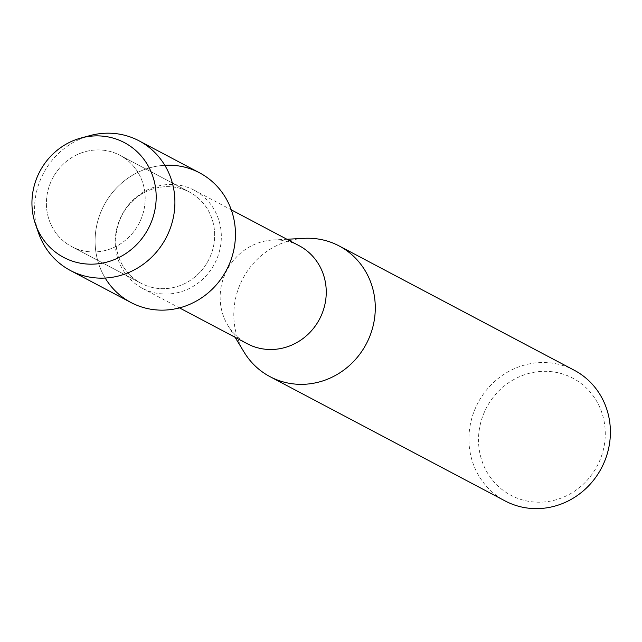 <?xml version="1.0" encoding="UTF-8"?>
<svg xmlns="http://www.w3.org/2000/svg" width="642" height="642" viewBox="0 0 642 642"><rect width="100%" height="100%" fill="white"/><g stroke="black" fill="none" stroke-linecap="round" stroke-linejoin="round"><path stroke-width="0.48" stroke-dasharray="3.21 2.41" d="M82.449 152.523A51.625 48.752 -62.1 0 0 46.738 197.311A51.625 48.752 -62.1 0 0 71.663 246.576A51.625 48.752 -62.1 0 0 109.124 249.353A51.625 48.752 -62.1 0 0 144.835 204.565A51.625 48.752 -62.1 0 0 119.918 155.3A51.625 48.752 -62.1 0 0 82.449 152.523A51.625 48.752 -62.1 0 0 46.738 197.311A51.625 48.752 -62.1 0 0 71.663 246.576A51.625 48.752 -62.1 0 0 109.124 249.353A51.625 48.752 -62.1 0 0 144.835 204.565A51.625 48.752 -62.1 0 0 119.918 155.3A51.625 48.752 -62.1 0 0 82.449 152.523M151.937 189.254A51.625 48.752 -62.1 0 0 116.218 234.041A51.625 48.752 -62.1 0 0 141.144 283.307A51.625 48.752 -62.1 0 0 178.604 286.083A51.625 48.752 -62.1 0 0 214.324 241.296A51.625 48.752 -62.1 0 0 189.398 192.03A51.625 48.752 -62.1 0 0 151.937 189.254A51.625 48.752 -62.1 0 0 116.218 234.041A51.625 48.752 -62.1 0 0 141.144 283.307A51.625 48.752 -62.1 0 0 178.604 286.083A51.625 48.752 -62.1 0 0 214.324 241.296A51.625 48.752 -62.1 0 0 189.398 192.03A51.625 48.752 -62.1 0 0 151.937 189.254M153.952 187.255A55.453 52.363 -62.1 0 0 115.592 235.357A55.453 52.363 -62.1 0 0 142.364 288.282A55.453 52.363 -62.1 0 0 182.601 291.259A55.453 52.363 -62.1 0 0 220.96 243.157A55.453 52.363 -62.1 0 0 194.189 190.233A55.453 52.363 -62.1 0 0 153.952 187.255M164.801 165.291A73.357 69.28 -62.1 0 0 146.32 168.878A73.357 69.28 -62.1 0 0 105.2 278.042M299.108 245.693A55.453 52.363 -62.1 0 0 272.962 240.004A55.453 52.363 -62.1 0 0 258.87 242.724A55.453 52.363 -62.1 0 0 227.854 325.342A55.453 52.363 -62.1 0 0 247.282 343.743M304.236 238.334A73.934 69.817 -62.1 0 0 285.449 241.962A73.934 69.817 -62.1 0 0 244.08 352.121M574.205 370.209A73.934 69.817 -62.1 0 0 520.558 366.245A73.934 69.817 -62.1 0 0 469.414 430.381A73.934 69.817 -62.1 0 0 505.102 500.937M524.787 374.647A66.23 62.547 -62.1 0 0 480.874 457.385A66.23 62.547 -62.1 0 0 559.005 498.866A66.23 62.547 -62.1 0 0 602.91 416.128A66.23 62.547 -62.1 0 0 524.787 374.647M90 135.59A73.357 69.28 -62.1 0 0 85.779 136.874A73.357 69.28 -62.1 0 0 38.528 232.966M199.55 172.818A73.357 69.28 -62.1 0 0 146.32 168.878A73.357 69.28 -62.1 0 0 95.578 232.516A73.357 69.28 -62.1 0 0 130.992 302.518M71.663 246.576L141.144 283.307L71.663 246.576M142.364 288.282L179.455 307.887M227.854 325.342L235.1 337.299M272.962 240.004L286.926 239.257M194.189 190.233L231.28 209.838M119.918 155.3L189.398 192.03L119.918 155.3"/><path stroke-width="0.96" d="M77.297 139.145A64.922 61.311 -62.1 0 0 34.251 220.246A64.922 61.311 -62.1 0 0 110.833 260.909A64.922 61.311 -62.1 0 0 153.879 179.808A64.922 61.311 -62.1 0 0 77.297 139.145A64.922 61.311 -62.1 0 0 35.479 224.194A64.922 61.311 -62.1 0 0 110.833 260.909A64.922 61.311 -62.1 0 0 154.369 181.71A64.922 61.311 -62.1 0 0 81.036 138.006A64.922 61.311 -62.1 0 0 77.297 139.145M105.2 278.042A73.357 69.28 -62.1 0 0 184.222 306.459A73.357 69.28 -62.1 0 0 234.771 224.17A73.357 69.28 -62.1 0 0 164.801 165.291M179.455 307.887L247.282 343.743A55.453 52.363 -62.1 0 0 287.52 346.72A55.453 52.363 -62.1 0 0 325.879 298.618A55.453 52.363 -62.1 0 0 299.108 245.693L231.28 209.838M235.1 337.299L244.08 352.121A73.934 69.817 -62.1 0 0 269.993 376.653A73.934 69.817 -62.1 0 0 323.64 380.626A73.934 69.817 -62.1 0 0 374.792 316.49A73.934 69.817 -62.1 0 0 339.096 245.926A73.934 69.817 -62.1 0 0 304.236 238.334L286.926 239.257M269.993 376.653L505.102 500.937A73.934 69.817 -62.1 0 0 558.757 504.909A73.934 69.817 -62.1 0 0 609.9 440.773A73.934 69.817 -62.1 0 0 574.205 370.209L339.096 245.926M35.479 224.194L38.528 232.966A73.357 69.28 -62.1 0 0 70.443 270.515A73.357 69.28 -62.1 0 0 123.673 274.455A73.357 69.28 -62.1 0 0 174.415 210.817A73.357 69.28 -62.1 0 0 139.009 140.807A73.357 69.28 -62.1 0 0 90 135.59L81.036 138.006M70.443 270.515L130.992 302.518A73.357 69.28 -62.1 0 0 184.222 306.459A73.357 69.28 -62.1 0 0 234.964 242.82A73.357 69.28 -62.1 0 0 199.55 172.818L139.009 140.807"/></g></svg>

